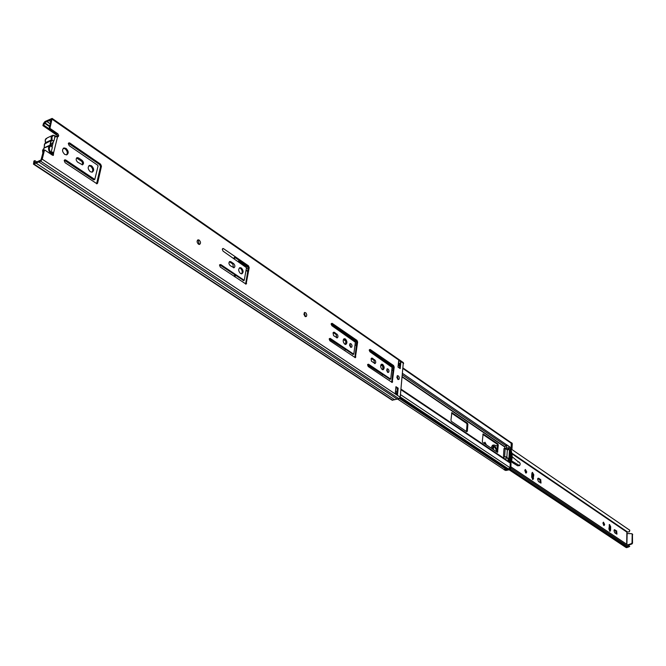 <?xml version="1.0" encoding="UTF-8"?>
<svg xmlns="http://www.w3.org/2000/svg" width="666" height="666" viewBox="0 0 666 666"><rect width="100%" height="100%" fill="white"/><g stroke="black" fill="none" stroke-linecap="round" stroke-linejoin="round"><path stroke-width="1" d="M63.278 148.335L65.185 148.868C67.399 150.949 67.857 152.955 66.558 154.895M64.669 154.362C62.071 151.632 61.871 149.484 64.069 147.935L66.101 148.443C68.69 151.182 68.889 153.322 66.692 154.87L64.669 154.362M197.519 240.135L198.277 240.426L199.184 244.447M198.435 244.156C196.811 242.341 196.686 240.892 198.077 239.818L199.184 240.093C200.816 241.908 200.932 243.356 199.55 244.43L198.435 244.156M304.279 312.704L305.528 316.691M305.078 316.492L303.896 314.202L304.753 312.412L306.11 313.103L306.801 314.918L306.385 316.458L305.078 316.492M88.928 165.742L90.693 166.25C92.865 168.307 93.298 170.296 92.008 172.211M90.251 171.703C87.729 169.014 87.537 166.9 89.677 165.359L91.608 165.842C94.131 168.54 94.314 170.646 92.183 172.178L90.251 171.703M239.402 267.94L240.468 268.315C242.341 270.221 242.69 272.069 241.5 273.868M240.451 273.493C238.311 271.062 238.153 269.114 239.968 267.657L241.367 268.007C243.506 270.438 243.664 272.377 241.841 273.834L240.451 273.493M345.121 339.818L343.822 338.927L345.071 339.743L345.887 341.375L345.404 344.439M344.73 344.164C342.848 341.908 342.699 340.085 344.289 338.686L345.379 338.952C347.261 341.2 347.402 343.032 345.812 344.43L344.73 344.164M397.169 375.882L398.126 379.57M397.893 379.445L396.836 377.306L397.585 375.607L398.709 376.207L399.334 377.922L398.967 379.387L397.893 379.445M381.26 364.402L383.158 366.758L382.7 369.755M382.142 369.513C380.344 367.332 380.203 365.542 381.71 364.169L382.7 364.41C384.498 366.6 384.64 368.381 383.125 369.755L382.142 369.513M349.85 343.814L350.865 347.369M350.591 347.227L349.542 345.155L350.291 343.531L351.448 344.131L352.064 345.771L351.698 347.177L350.591 347.227M386.946 369.039L387.853 372.477M387.654 372.369L386.655 370.354L387.362 368.756L388.436 369.33L389.019 370.937L388.678 372.311L387.654 372.369M49.95 128.363L52.114 118.415L44.947 121.537L43.448 123.493L42.915 125.616L43.823 125.183L49.043 128.771L49.95 128.363L57.884 133.841L58.7 135.439L58.342 136.58L54.587 136.905M43.823 125.183L44.655 122.669L51.29 119.555L49.034 128.796L56.743 134.091L57.609 136.788M36.938 162.013L34.832 160.623L33.916 161.039L33.483 164.161L40.693 161.172L42.216 159.182L44.547 149.892L52.348 155.128L53.355 155.378L53.613 152.764L52.689 153.188L52.997 155.386M68.44 143.248L99.675 164.577L100.541 166.625L96.595 183.774M64.336 160.206L93.565 179.787L94.106 179.604M76.565 158.009L81.885 161.455L82.601 163.137L82.193 164.868M234.615 257.243L247.561 266.117L248.31 267.94L245.612 284.074M219.622 264.752L243.531 280.428M229.312 261.78L232.725 263.936L233.583 267.782M333.283 332.459L336.022 334.257L336.78 337.878M331.268 323.593L356.094 340.634L356.751 342.299L354.87 357.567M329.312 338.644L353.038 354.329M371.337 358.35L373.851 360.015L374.583 363.544M369.364 349.75L392.699 365.767L393.331 367.382L391.7 382.334M367.665 364.493L389.951 379.237M400.882 362.071L400.199 368.614L398.002 367.099L398.684 360.556L400.882 362.071L399.891 363.428L399.409 368.073M395.879 387.445L397.302 388.403L396.745 393.739M34.832 160.623L34.432 162.995L40.984 159.998L43.623 150.316L44.547 149.892M33.558 164.211L392.091 400.166L398.976 398.734L400.199 397.219L403.321 362.595M68.323 143.598L68.973 142.824L69.855 143.048L100.591 164.169L101.457 166.225L97.627 183.092L96.995 183.791L65.102 162.695L64.202 160.581L64.877 159.79L65.751 160.006L94.797 179.462L98.052 166.001L97.727 165.243L69.214 145.696L68.323 143.598M78.63 157.984L82.051 160.315C83.858 162.238 83.991 163.744 82.467 164.835L77.639 162.163C75.824 160.231 75.683 158.724 77.223 157.634L78.63 157.984L77.706 158.391M222.286 249.25L222.852 248.476L223.485 248.634L248.468 265.801L249.209 267.632L246.079 284.141L220.271 267.041L219.514 265.076L220.712 264.527L244.247 280.311L246.495 267.674L223.052 251.124L222.286 249.25M230.852 261.721L233.633 263.619C235.156 265.351 235.273 266.733 233.974 267.774L230.178 265.634C228.646 263.903 228.53 262.512 229.837 261.472L230.852 261.721L229.945 262.038M334.523 332.376L337.737 335.073L337.987 336.888L337.221 337.903L333.583 335.647L333.042 332.883L333.733 332.184L334.523 332.376L333.641 332.634M332.168 323.335L356.968 340.376L357.634 342.049L355.361 357.692L329.895 340.767L329.212 339.061L330.211 338.386L353.779 354.212L355.369 342.249L331.859 325.691L331.177 323.984L332.168 323.335L331.277 323.593M372.485 358.25L375.524 360.814L375.766 362.595L375.033 363.586L371.437 361.172L371.112 358.758L371.77 358.067L372.485 358.25L371.611 358.491M370.204 349.475L393.573 365.534L394.205 367.149L392.199 382.484L368.231 366.55L367.59 364.81L368.506 364.219L390.701 379.12L392.091 367.399L369.938 351.781L369.28 350.133L370.204 349.475L369.389 349.7M398.176 388.178L397.485 394.846L395.254 393.365L395.954 386.688L398.176 388.178L397.302 388.403M398.343 363.852L399.891 363.428M399.85 363.861L398.26 364.66M42.915 125.616L57.776 135.822M68.731 143.348L99.867 164.727M36.189 163.228L394.705 399.8M38.894 161.996L397.269 399.159M397.136 393.997L397.485 394.846M57.567 136.78L53.613 152.764L50.899 151.74M52.314 152.023L52.348 152.822M52.83 152.231L52.481 152.939M53.18 154.37C49.925 153.513 48.377 151.232 48.535 147.511L50.033 145.488L50.166 144.014L50.874 145.621L49.376 147.644C49.159 150.533 50.341 152.514 52.93 153.563M51.282 143.956L52.04 143.606L51.074 144.813L52.306 147.461L50.899 145.438M50.558 144.38L51.157 140.534L44.431 144.081L44.197 147.819L50.008 145.13M52.306 147.461L51.34 151.332M56.219 136.438C54.171 135.015 52.747 135.298 51.965 137.288L52.106 140.601L53.954 140.801L52.04 143.606M54.912 136.955L53.954 140.801M50.166 144.014L50.982 140.759M52.106 140.601L51.407 140.951M345.238 349.375L345.171 349.841M346.054 342.749L345.979 343.381M343.398 339.494L345.837 341.225M333.208 332.559L336.596 334.865M382.426 374.434L382.367 374.891M380.852 364.993L382.717 366.258L382.975 369.43M371.253 358.458L374.392 360.589M482.825 434.39L497.044 444.072L497.46 445.154L496.994 452.081M451.548 413.103L466.608 423.351L467.033 424.467L466.475 431.535M234.324 276.498L234.607 274.825M504.062 458.366L503.496 455.944L503.979 448.559L504.587 448.618L504.903 446.803L506.676 444.946M508.724 461.505L509.432 450.183L511.222 447.943L511.147 442.665M507.683 461.263L401.032 389.127L505.303 459.199M397.627 399.067L503.954 469.463L508.424 468.906L509.998 467.698L510.281 463.128L508 461.022M466.783 431.735L451.382 421.362L450.949 420.238L451.848 412.645L467.449 423.16L467.882 424.267L467.332 431.285L466.783 431.735M482.317 441.383L483.108 433.932L497.885 443.897L498.293 444.971L497.552 452.364L482.733 442.482L482.317 441.383M383.158 374.925L367.574 364.926M381.235 364.419L382.417 365.226M345.962 349.858L329.212 339.086M235.09 277.006L235.373 275.341M239.169 262.163L239.552 260.614M238.511 261.721L238.786 260.09M234.632 257.234L233.591 258.35M235.356 257.734L234.182 258.749M508.766 448.842L508.749 446.162L506.968 444.938L506.626 447.377L508.766 448.842L508.025 449.741L505.877 448.285L506.626 447.377M506.843 457.459L507.325 449.891L508.025 449.741M511.147 448.31L511.971 448.876L511.072 450.074L510.164 449.458L509.382 461.946M510.298 462.579L511.072 450.074M510.855 462.962L510.064 462.42L511.063 463.486L510.273 462.953M509.881 468.156L510.739 468.731L511.063 463.486M511.971 448.876L512.287 443.698L511.48 443.14M510.739 468.731L509.998 469.638L505.802 470.487L504.129 469.78M509.998 469.638L509.082 469.031L504.895 469.88L505.802 470.487M512.037 443.148L512.287 443.698M511.105 450.041C512.645 455.319 512.479 459.573 510.597 462.787M503.704 469.289L504.895 469.88M509.082 469.031L509.798 468.323M511.371 442.89L510.847 442.457M510.98 451.523L511.563 457.176L510.356 461.638M507.8 461.18L508.15 458.724L505.993 457.276L506.01 459.981L507.567 461.23M507.325 449.891L505.178 448.434L505.877 448.285M505.993 457.276L505.785 456.751L504.645 456.801L505.178 448.434M507.883 458.158L508.15 458.724M486.413 444.955L484.965 442.216L484.307 443.539M538.644 478.23L537.595 479.245L538.469 481.56L541.017 483.075L540.734 479.637L538.644 478.23L537.837 478.388M524.983 469.846L525.607 472.91M524.791 470.621L526.157 473.076L526.764 471.944L525.399 469.488L524.791 470.621M603.088 522.552L603.587 525.283M602.946 523.268L604.129 525.516L604.645 524.408L603.471 522.161L602.946 523.268M614.86 529.695L613.994 530.71L614.785 532.842L616.949 534.14L616.666 530.91L614.235 529.795M510.855 466.941L629.586 546.203M510.772 468.24L628.729 546.944L629.47 546.237M509.182 469.805L626.032 547.494L628.779 546.977M629.736 546.345L628.729 546.944M511.754 449.417L629.795 530.261L629.387 531.776L626.881 532.101L626.698 544.272M533.807 474.808L532.459 472.369L531.859 473.493L531.659 477.139L533.008 479.578L533.807 474.808L532.85 474.991L532.467 479.403M608.915 529.037L610.073 531.277L610.589 530.169L610.68 526.731L609.515 524.492L608.915 529.037M484.532 442.565L485.422 444.289M537.778 478.479L539.776 479.828L540.467 482.9M532.042 472.735L532.85 474.991M609.14 524.891L609.756 526.881L609.532 531.035M614.135 529.97L615.75 531.06L616.4 533.924M627.638 544.896L631.476 543.606L632.034 542.832L632.201 534.282L631.668 533.691L626.922 533.524M628.138 545.238L631.976 543.947L632.534 543.173L632.434 534.107M496.153 451.515L496.503 450.266C496.378 447.818 495.629 446.503 494.247 446.303L493.248 448.076L493.406 449.667M492.549 449.092L492.49 447.56L493.947 444.963L497.394 446.062M491.008 448.052L492.482 445.271L493.947 444.963M518.081 462.079L518.764 461.863C520.271 462.837 520.537 464.085 519.572 465.617L511.53 460.864M518.523 461.996L512.154 456.759M519.555 465.617L517.657 465.809L511.147 461.821M496.02 451.423L496.386 450.183L494.289 446.511L493.364 448.151L493.548 449.758M56.743 134.091L57.659 133.666M42.216 159.182L400.199 397.219M52.231 119.289L403.663 363.445M398.476 362.587L399.75 363.478M44.356 123.06L49.575 126.657M44.655 122.669L49.7 126.149M47.028 121.503L50.3 123.759M46.928 121.587L50.266 123.893M49.051 120.529L50.807 121.745M49.134 120.521L50.824 121.687M34.133 164.161L392.757 400.283M40.693 161.172L398.976 398.734M393.573 365.534L392.699 365.767M394.205 367.149L393.331 367.382M390.542 379.087L389.668 379.312M368.506 364.219L367.69 364.435M392.657 381.785L391.775 382.009M374.725 359.773L373.851 360.015M356.968 340.376L356.094 340.634M357.634 342.049L356.751 342.299M353.613 354.17L352.722 354.42M330.211 338.386L329.32 338.644M355.835 356.993L354.953 357.234M336.904 333.999L336.022 334.257M233.633 263.619L232.725 263.936M223.485 248.634L222.577 248.959M244.031 280.253L243.123 280.561M220.712 264.527L219.797 264.852M246.62 283.433L245.712 283.741M249.209 267.632L248.31 267.94M248.468 265.801L247.561 266.117M82.051 160.315L81.135 160.722M69.855 143.048L68.939 143.465M94.489 179.387L93.565 179.787M65.751 160.006L64.835 160.423M97.627 183.092L96.703 183.483M101.457 166.225L100.541 166.625M100.591 164.169L99.675 164.577M52.065 147.053L53.43 141.558M45.33 143.257L45.521 142.79M50.533 146.079L49.858 145.721L44.231 147.952M52.065 135.614L47.169 137.912L45.321 139.868L45.496 142.657L51.299 139.952L51.124 137.154L52.964 135.198L56.302 136.447M44.048 148.41L42.724 150.2L42.924 153.105M51.157 140.534L52.114 139.727M246.045 270.363L247.719 271.503M355.07 344.788L356.343 345.662M391.824 369.888L392.982 370.679M402.272 377.023L504.795 447.019M246.104 270.038L247.777 271.179M355.103 344.489L356.385 345.363M391.858 369.588L393.015 370.379M402.306 376.723L504.903 446.803M508.599 449.325L509.54 449.975M508.441 449.508L509.432 450.183M400.965 389.718L510.281 463.128M508.832 447.752L510.672 449.009M239.402 261.505L248.326 267.624M331.185 324.459L356.76 341.999M369.297 350.599L393.34 367.091M402.639 373.468L506.826 444.93M508.866 446.328L511.222 447.943M246.42 268.107L248.093 269.247M355.319 342.657L356.601 343.531M392.049 367.798L393.198 368.589M402.48 374.95L506.035 445.837M399.442 398.509L506.318 469.422M399.933 397.968L506.934 469.039M400.233 396.928L508.424 468.906M395.471 391.283L396.903 392.241M400.466 394.613L509.998 467.698M398.193 365.243L399.608 366.208M403.13 368.648L511.496 443.439M467.332 431.285L466.483 431.476M467.882 424.267L467.033 424.467M467.449 423.16L466.608 423.351M452.106 412.704L451.631 412.82M483.35 433.991L482.917 434.09M497.835 451.848L496.994 452.031M498.293 444.971L497.46 445.154M497.885 443.897L497.044 444.072M382.833 374.708L382.376 374.833M345.646 349.65L345.179 349.783M504.495 448.601L503.962 448.709M511.63 449.55L510.739 448.942M510.422 469.405L627.497 547.369M509.748 469.688L626.914 547.643M511.871 453.163L627.322 531.843M511.879 453.205L627.247 531.834M511.979 453.846L626.881 532.101M511.913 453.38L627.081 531.859M509.573 469.721L626.748 547.668M626.897 544.405L627.122 533.599M631.976 543.947L631.476 543.606M632.7 534.623L632.201 534.282M632.534 543.173L632.034 542.832M616.666 530.91L615.75 531.06M610.589 530.169L609.665 530.319M610.68 526.731L609.756 526.881M533.608 478.446L532.65 478.629M540.734 479.637L539.776 479.828M519.105 465.517L517.657 465.809M64.069 147.935L63.378 148.252M89.677 165.359L89.061 165.634M52.114 118.415L403.396 362.645M390.701 379.12L389.818 379.354M353.779 354.212L352.897 354.462M244.247 280.311L243.348 280.619M77.223 157.634L76.757 157.834M94.797 179.462L93.873 179.862M395.321 392.79L397.219 394.056M45.405 143.107L45.188 140.076M45.213 139.952L46.079 138.495M42.857 153.388L42.582 150.408M56.552 136.472L52.964 135.198M51.565 146.137L51.648 146.728M51.074 144.813L50.441 143.581M52.198 155.028L53.197 154.57M50.516 144.206L51.007 143.981M42.616 150.283L43.506 148.793M44.056 147.919L44.797 143.631M508 461.014L509.965 462.337M398.251 364.702L399.658 365.667M403.188 368.107L511.222 442.715M504.587 448.618L503.962 448.751M511.188 442.557L512.087 443.181M507.942 458.2L505.785 456.751M510.855 466.824L629.703 546.278M632.484 534.14L631.984 533.799M518.764 461.863L517.965 462.029M493.739 446.628L494.289 446.511"/></g></svg>
